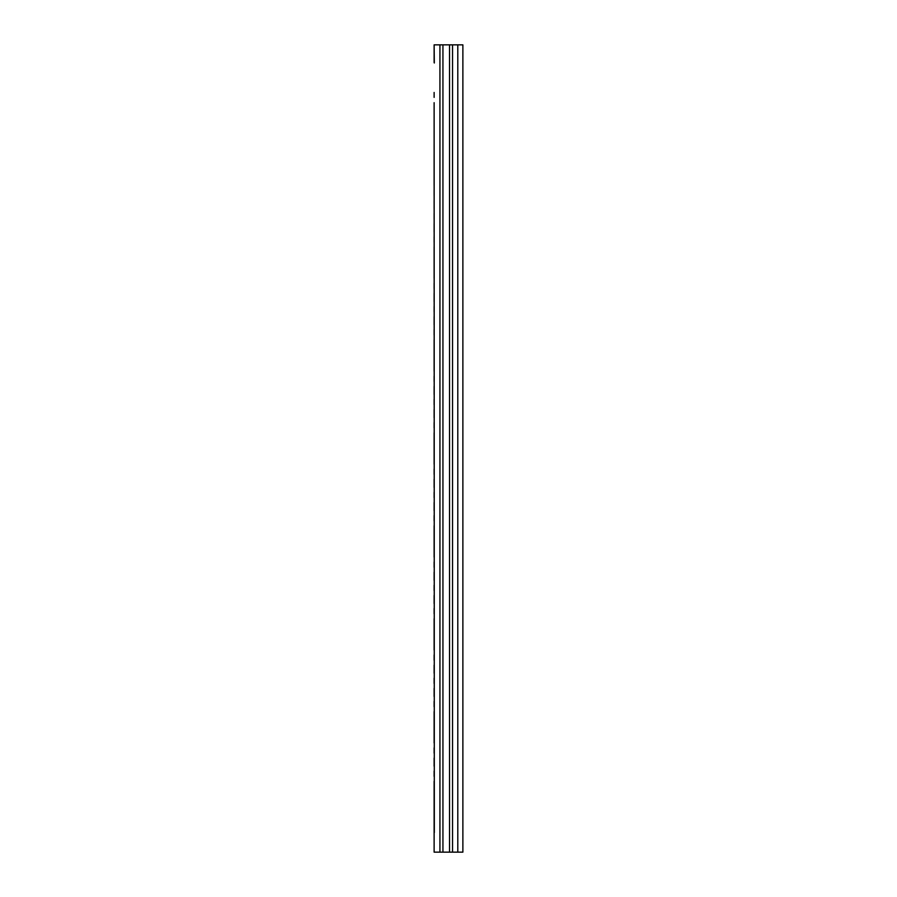 <?xml version="1.0" encoding="UTF-8"?>
<svg xmlns="http://www.w3.org/2000/svg" width="897" height="897" viewBox="0 0 897 897"><rect width="100%" height="100%" fill="white"/><g stroke="black" fill="none" stroke-linecap="round" stroke-linejoin="round"><path stroke-width="1.35" d="M434.126 852.15L434.126 833.279L434.126 852.15L462.874 852.15L462.874 44.85L462.874 852.15M434.126 789.427L434.126 833.279A1.446 1.446 0 0 1 434.316 832.562L434.126 107.573M434.126 44.85L434.316 62.992A1.446 1.446 0 0 1 434.126 62.274L434.126 44.85L462.874 44.85M434.126 799.631L434.126 804.531M434.126 794.316L434.126 781.298M434.126 766.195L434.126 758.066M434.126 742.963L434.126 711.601M434.126 696.498L434.126 688.369M434.126 673.266L434.126 665.137M434.126 650.033L434.126 618.672M434.126 603.569L434.126 595.44M434.126 580.337L434.126 572.208M434.126 557.104L434.126 525.743M434.126 510.64L434.126 502.511M434.126 487.419L434.126 479.278M434.126 464.186L434.126 432.814M434.126 417.722L434.126 409.581M434.126 394.489L434.126 386.36M434.126 371.257L434.126 339.896M434.126 324.792L434.126 316.663M434.126 301.56L434.126 293.431M434.126 278.328L434.126 246.967M434.126 231.863L434.126 223.734M434.126 208.631L434.126 200.502M434.126 185.399L434.126 154.037M434.126 138.934L434.126 130.805M434.126 115.702L434.126 102.684M434.126 92.469L434.126 97.369M434.126 120.602L434.126 125.916M434.126 143.834L434.126 149.149M434.126 190.287L434.126 195.613M434.126 213.52L434.126 218.846M434.126 236.752L434.126 242.078M434.126 283.217L434.126 288.542M434.126 306.449L434.126 311.775M434.126 329.681L434.126 335.007M434.126 376.146L434.126 381.46M434.126 399.378L434.126 404.693M434.126 422.61L434.126 427.925M434.126 469.075L434.126 474.39M434.126 492.307L434.126 497.622M434.126 515.54L434.126 520.854M434.126 561.993L434.126 567.319M434.126 585.225L434.126 590.551M434.126 608.458L434.126 613.783M434.126 654.922L434.126 660.248M434.126 678.154L434.126 683.48M434.126 701.387L434.126 706.713M434.126 747.851L434.126 753.166M434.126 771.084L434.126 776.398M434.126 833.279A1.446 1.446 0 0 1 434.316 832.562M434.126 62.274A1.446 1.446 0 0 0 434.316 62.992A1.446 1.446 0 0 1 434.126 62.274M462.874 815.855L462.874 839.087M462.874 65.907L462.874 81.874M462.874 751.966L462.874 766.487L462.874 751.966M462.874 717.118L462.874 731.638L462.874 717.118M452.548 852.15L452.548 44.85M439.934 852.15L439.934 44.85M457.795 852.15L457.795 44.85M449.52 852.15L449.52 44.85M442.939 852.15L442.939 44.85"/></g></svg>
